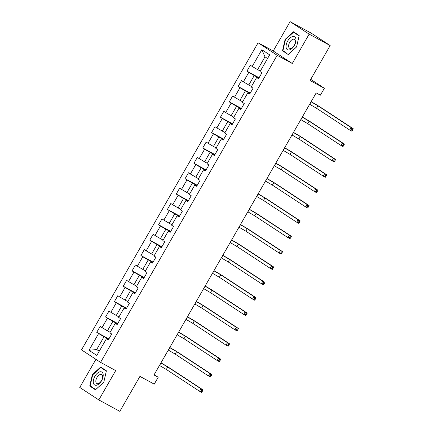 <?xml version="1.0" encoding="UTF-8"?>
<svg xmlns="http://www.w3.org/2000/svg" width="433" height="433" viewBox="0 0 433 433"><rect width="100%" height="100%" fill="white"/><g stroke="black" fill="none" stroke-linecap="round" stroke-linejoin="round"><path stroke-width="0.65" d="M95.926 359.325L79.764 387.438L98.816 399.935L119.833 411.35L139.935 376.385L154.229 384.147L158.191 377.257L154.186 374.626M258.09 42.78L81.507 349.869L100.564 362.367L277.147 55.278L258.09 42.78L273.223 51.002L292.275 63.499L309.151 34.147L290.099 21.65L273.223 51.002M290.099 21.65L311.116 33.065L330.168 45.562L310.066 80.527L324.355 88.289L310.737 79.358M309.151 34.147L330.168 45.562M108.521 339.586L106.448 338.693L108.326 339.927L111.725 334.016L109.841 332.782L115.281 323.327L117.159 324.561L120.558 318.65L118.68 317.416L124.114 307.966L125.992 309.194L129.391 303.289L127.513 302.055L132.947 292.6L134.831 293.834L138.23 287.923L136.346 286.689L141.786 277.234L143.664 278.468L147.063 272.557L145.185 271.323L150.619 261.873L152.497 263.102L155.896 257.197L154.018 255.963L159.452 246.507L161.336 247.741L164.729 241.831L162.851 240.596L168.291 231.141L170.169 232.375L173.568 226.464L171.684 225.236L177.124 215.78L179.002 217.009L182.401 211.104L180.523 209.87L185.957 200.414L187.841 201.648L191.234 195.738L189.356 194.504L194.796 185.048L196.674 186.282L200.073 180.372L198.19 179.143L203.629 169.687L205.507 170.921L208.906 165.011L207.028 163.777L212.462 154.321L214.34 155.555L217.739 149.645L215.861 148.411L221.295 138.955L223.179 140.189L226.578 134.279L224.695 133.05L230.134 123.594L232.012 124.828L235.411 118.918L233.533 117.684L238.967 108.228L240.845 109.462L244.244 103.552L242.366 102.318L247.8 92.862L249.684 94.096L253.078 88.186L251.2 86.957L256.639 77.502L258.517 78.736L261.916 72.825L260.033 71.591L269.662 54.85L261.835 49.714L264.991 56.831L257.63 69.632L260.32 71.093M106.448 338.693L96.819 355.433L88.992 350.302L98.616 333.556L96.738 332.322L108.899 338.931M261.835 49.714L252.206 66.455L250.328 65.226L246.929 71.131L248.807 72.365L243.373 81.821L241.495 80.587L238.096 86.497L239.974 87.731L234.54 97.187L232.656 95.953L229.263 101.863L231.141 103.092L225.701 112.548L223.823 111.313L220.424 117.224L222.308 118.458L216.868 127.914L214.99 126.68L211.591 132.59L213.469 133.824L208.035 143.28L206.157 142.046L202.758 147.956L204.636 149.185L199.196 158.64L197.318 157.406L193.919 163.317L195.803 164.551L190.363 174.006L188.485 172.772L185.086 178.683L186.964 179.917L181.53 189.373L179.652 188.139L176.253 194.049L178.131 195.278L172.697 204.733L170.813 203.499L167.419 209.41L169.298 210.644L163.858 220.099L161.98 218.865L158.581 224.776L160.459 226.01L155.025 235.465L153.147 234.231L149.748 240.142L151.626 241.37L146.192 250.826L144.308 249.592L140.914 255.502L142.793 256.737L137.353 266.192L135.475 264.958L132.076 270.869L133.959 272.103L128.52 281.553L126.642 280.324L123.243 286.229L125.121 287.463L119.687 296.919L117.808 295.685L114.409 301.595L116.288 302.829L110.848 312.285L108.97 311.051L105.571 316.961L107.454 318.195L102.015 327.646L100.137 326.417L96.738 332.322M324.355 88.289L320.388 95.184L316.187 92.9L153.991 374.973L158.191 377.257M115.281 323.327L117.354 324.22M110.128 332.284L107.438 330.828L112.878 321.373L117.538 323.906M102.015 327.646L107.438 330.828M107.454 318.195L112.878 321.373M124.114 307.966L126.187 308.859M118.961 316.924L116.271 315.462L121.711 306.007L126.371 308.54M110.848 312.285L116.271 315.462M116.288 302.829L121.711 306.007M132.947 292.6L135.026 293.493M127.8 301.557L125.11 300.096L130.544 290.64L135.21 293.173M119.687 296.919L125.11 300.096M125.121 287.463L130.544 290.64M141.786 277.234L143.859 278.132M136.633 286.197L133.943 284.735L139.377 275.28L144.043 277.813M128.52 281.553L133.943 284.735M133.959 272.103L139.377 275.28M150.619 261.873L152.692 262.766M145.466 270.831L142.776 269.369L148.216 259.914L152.876 262.447M137.353 266.192L142.776 269.369M142.793 256.737L148.216 259.914M159.452 246.507L161.531 247.4M154.305 255.465L151.615 254.003L157.049 244.548L161.715 247.081M146.192 250.826L151.615 254.003M151.626 241.37L157.049 244.548M168.291 231.141L170.364 232.039M163.138 240.104L160.448 238.643L165.882 229.187L170.548 231.72M155.025 235.465L160.448 238.643M160.459 226.01L165.882 229.187M177.124 215.78L179.197 216.673M171.971 224.738L169.281 223.276L174.721 213.821L179.381 216.354M163.858 220.099L169.281 223.276M169.298 210.644L174.721 213.821M185.957 200.414L188.036 201.307M180.805 209.372L178.115 207.91L183.554 198.455L188.214 200.988M172.697 204.733L178.115 207.91M178.131 195.278L183.554 198.455M194.796 185.048L196.869 185.946M189.643 194.011L186.953 192.55L192.387 183.094L197.053 185.627M181.53 189.373L186.953 192.55M186.964 179.917L192.387 183.094M203.629 169.687L205.702 170.58M198.476 178.645L195.786 177.184L201.226 167.728L205.886 170.261M190.363 174.006L195.786 177.184M195.803 164.551L201.226 167.728M212.462 154.321L214.535 155.214M207.31 163.279L204.62 161.818L210.059 152.362L214.719 154.895M199.196 158.64L204.62 161.818M204.636 149.185L210.059 152.362M221.295 138.955L223.374 139.854M216.148 147.918L213.458 146.457L218.892 137.001L223.558 139.534M208.035 143.28L213.458 146.457M213.469 133.824L218.892 137.001M230.134 123.594L232.207 124.487M224.981 132.552L222.291 131.091L227.726 121.635L232.391 124.168M216.868 127.914L222.291 131.091M222.308 118.458L227.726 121.635M238.967 108.228L241.04 109.121M233.815 117.186L231.125 115.725L236.564 106.269L241.224 108.802M225.701 112.548L231.125 115.725M231.141 103.092L236.564 106.269M247.8 92.862L249.879 93.761M242.653 101.825L239.963 100.364L245.397 90.908L250.058 93.441M234.54 97.187L239.963 100.364M239.974 87.731L245.397 90.908M256.639 77.502L258.712 78.395M251.486 86.459L248.796 84.998L254.231 75.542L258.896 78.075M243.373 81.821L248.796 84.998M248.807 72.365L254.231 75.542M252.206 66.455L257.63 69.632M292.275 63.499L277.147 55.278M98.816 399.935L115.692 370.588L100.564 362.367M267.556 58.515L264.991 56.831M99.368 351.001L96.678 349.539L99.244 351.223M108.705 339.266L104.039 336.733L96.678 349.539L88.992 350.302M98.616 333.556L104.039 336.733M246.929 71.131L259.091 77.74M238.096 86.497L250.252 93.1M229.263 101.863L241.419 108.467M220.424 117.224L232.586 123.827M211.591 132.59L223.753 139.193M202.758 147.956L214.914 154.559M193.919 163.317L206.081 169.92M185.086 178.683L197.248 185.286M176.253 194.049L188.409 200.652M167.419 209.41L179.576 216.013M158.581 224.776L170.743 231.379M149.748 240.142L161.904 246.745M140.914 255.502L153.071 262.106M132.076 270.869L144.238 277.472M123.243 286.229L135.405 292.838M114.409 301.595L126.566 308.199M105.571 316.961L117.733 323.565M285.109 39.403L282.516 50.785L288.254 54.553L296.589 46.932L299.181 35.544L293.444 31.777L285.109 39.403L285.471 39.598M95.471 389.808L103.806 382.182L106.404 370.8L100.662 367.032L92.332 374.659L89.734 386.041L95.471 389.808M286.051 52.68L282.938 50.639L285.455 39.609L293.531 32.226L299.089 35.869L296.578 46.905L288.502 54.287M286.045 52.707L282.516 50.785M93.268 387.936L95.725 389.576M93.263 387.963L89.734 386.041M92.689 374.854L92.332 374.659M309.66 104.25L316.528 108.272L349.718 130.041L351.136 127.583L353.236 128.72L320.047 106.951A8.525 0.325 29.9 0 0 311.138 101.685M311.078 101.787L317.946 105.809L351.136 127.583L352.013 129.099L351.444 130.084L352.283 130.544L352.852 129.559L352.013 129.099M352.283 130.544L351.823 131.183L349.718 130.041L351.444 130.084M352.852 129.559L353.236 128.72M286.153 47.7A7.388 3.994 -61.5 0 0 292.075 48.361A7.388 3.994 -61.5 0 0 295.88 38.808A7.388 3.994 -61.5 0 0 289.958 38.153A7.388 3.994 -61.5 0 0 286.153 47.7M288.681 46.84A5.061 2.733 -61.5 0 0 289.596 48.242A5.061 2.733 -61.5 0 0 293.639 46.299A5.061 2.733 -61.5 0 0 295.338 40.751A5.061 2.733 -61.5 0 0 294.424 39.349A5.061 2.733 -61.5 0 0 290.381 41.297A5.061 2.733 -61.5 0 0 288.681 46.84M293.531 32.226L299.181 35.549M101.582 380.71A7.388 3.994 -61.5 0 0 101.917 372.109A7.388 3.994 -61.5 0 0 94.887 376.315A7.388 3.994 -61.5 0 0 94.556 384.915A7.388 3.994 -61.5 0 0 101.582 380.71M101.522 380.553A5.061 2.733 -61.5 0 0 101.647 374.605A5.061 2.733 -61.5 0 0 96.938 377.549A5.061 2.733 -61.5 0 0 96.813 383.497A5.061 2.733 -61.5 0 0 101.522 380.553M100.754 367.482L106.312 371.124L103.796 382.16L95.72 389.543L90.161 385.895L92.678 374.864L100.754 367.482L106.399 370.805M300.827 119.616L307.695 123.638L340.885 145.407L342.303 142.944L344.403 144.086L311.213 122.317A8.525 0.325 29.9 0 0 302.304 117.045M302.239 117.154L309.113 121.175L342.303 142.944L343.174 144.465L342.611 145.45L343.45 145.905L344.019 144.92L343.174 144.465M343.45 145.905L342.985 146.549L340.885 145.407L342.611 145.45M344.019 144.92L344.403 144.086M291.994 134.977L298.862 138.998L332.051 160.773L333.464 158.31L335.57 159.452L302.38 137.678A8.525 0.325 29.9 0 0 293.466 132.411M293.406 132.514L300.275 136.536L333.464 158.31L334.341 159.831L333.773 160.816L334.617 161.271L335.18 160.286L334.341 159.831M334.617 161.271L334.152 161.915L332.051 160.773L333.773 160.816M335.18 160.286L335.57 159.452M283.155 150.343L290.023 154.364L323.213 176.134L324.631 173.676L326.731 174.813L293.542 153.044A8.525 0.325 29.9 0 0 284.633 147.777M284.573 147.88L291.441 151.902L324.631 173.676L325.508 175.192L324.939 176.177L325.778 176.637L326.347 175.652L325.508 175.192M325.778 176.637L325.318 177.276L323.213 176.134L324.939 176.177M326.347 175.652L326.731 174.813M274.322 165.709L281.19 169.731L314.38 191.5L315.798 189.037L317.898 190.179L284.708 168.41A8.525 0.325 29.9 0 0 275.799 163.138M275.74 163.246L282.608 167.268L315.798 189.037L316.669 190.558L316.106 191.543L316.945 191.998L317.513 191.013L316.669 190.558M316.945 191.998L316.48 192.642L314.38 191.5L316.106 191.543M317.513 191.013L317.898 190.179M265.489 181.07L272.357 185.091L305.546 206.866L306.959 204.403L309.065 205.545L275.875 183.771A8.525 0.325 29.9 0 0 266.961 178.504M266.901 178.607L273.77 182.629L306.959 204.403L307.836 205.924L307.273 206.909L308.112 207.364L308.675 206.379L307.836 205.924M308.112 207.364L307.647 208.008L305.546 206.866L307.273 206.909M308.675 206.379L309.065 205.545M256.65 196.436L263.524 200.457L296.713 222.226L298.126 219.764L300.226 220.906L267.037 199.137A8.525 0.325 29.9 0 0 258.128 193.87M258.068 193.973L264.936 197.995L298.126 219.764L299.003 221.285L298.434 222.27L299.279 222.73L299.842 221.745L299.003 221.285M299.279 222.73L298.813 223.368L296.713 222.226L298.434 222.27M299.842 221.745L300.226 220.906M247.817 211.802L254.685 215.823L287.875 237.593L289.293 235.13L291.393 236.272L258.203 214.503A8.525 0.325 29.9 0 0 249.294 209.231M249.235 209.339L256.103 213.361L289.293 235.13L290.17 236.651L289.601 237.636L290.44 238.09L291.008 237.105L290.17 236.651M290.44 238.09L289.98 238.735L287.875 237.593L289.601 237.636M291.008 237.105L291.393 236.272M238.984 227.163L245.852 231.184L279.041 252.959L280.46 250.496L282.56 251.638L249.37 229.863A8.525 0.325 29.9 0 0 240.456 224.597M240.396 224.7L247.27 228.721L280.46 250.496L281.331 252.017L280.768 253.002L281.607 253.457L282.175 252.471L281.331 252.017M281.607 253.457L281.141 254.101L279.041 252.959L280.768 253.002M282.175 252.471L282.56 251.638M230.145 242.529L237.019 246.55L270.208 268.319L271.621 265.857L273.726 266.999L240.537 245.23A8.525 0.325 29.9 0 0 231.623 239.963M231.563 240.066L238.431 244.088L271.621 265.857L272.498 267.377L271.929 268.363L272.774 268.823L273.337 267.838L272.498 267.377M272.774 268.823L272.308 269.461L270.208 268.319L271.929 268.363M273.337 267.838L273.726 266.999M221.312 257.895L228.18 261.916L261.37 283.685L262.788 281.223L264.888 282.365L231.698 260.596A8.525 0.325 29.9 0 0 222.789 255.324M222.73 255.432L229.598 259.454L262.788 281.223L263.665 282.744L263.096 283.729L263.935 284.183L264.503 283.198L263.665 282.744M263.935 284.183L263.475 284.827L261.37 283.685L263.096 283.729M264.503 283.198L264.888 282.365M212.479 273.255L219.347 277.277L252.536 299.051L253.954 296.589L256.055 297.731L222.865 275.956A8.525 0.325 29.9 0 0 213.956 270.69M213.891 270.793L220.765 274.814L253.954 296.589L254.826 298.11L254.263 299.095L255.102 299.549L255.67 298.564L254.826 298.11M255.102 299.549L254.636 300.193L252.536 299.051L254.263 299.095M255.67 298.564L256.055 297.731M203.645 288.622L210.514 292.643L243.703 314.412L245.116 311.949L247.221 313.091L214.032 291.322A8.525 0.325 29.9 0 0 205.118 286.056M205.058 286.159L211.926 290.18L245.116 311.949L245.993 313.47L245.424 314.455L246.269 314.915L246.832 313.93L245.993 313.47M246.269 314.915L245.803 315.554L243.703 314.412L245.424 314.455M246.832 313.93L247.221 313.091M194.807 303.982L201.675 308.009L234.865 329.778L236.283 327.316L238.383 328.458L205.193 306.683A8.525 0.325 29.9 0 0 196.284 301.417M196.225 301.525L203.093 305.546L236.283 327.316L237.16 328.836L236.591 329.822L237.43 330.276L237.998 329.291L237.16 328.836M237.43 330.276L236.97 330.92L234.865 329.778L236.591 329.822M237.998 329.291L238.383 328.458M185.974 319.348L192.842 323.37L226.031 345.144L227.449 342.682L229.55 343.824L196.36 322.049A8.525 0.325 29.9 0 0 187.451 316.783M187.392 316.886L194.26 320.907L227.449 342.682L228.321 344.203L227.758 345.188L228.597 345.642L229.165 344.657L228.321 344.203M228.597 345.642L228.131 346.286L226.031 345.144L227.758 345.188M229.165 344.657L229.55 343.824M177.14 334.714L184.009 338.736L217.198 360.505L218.611 358.042L220.716 359.184L187.527 337.415A8.525 0.325 29.9 0 0 178.613 332.149M178.553 332.252L185.421 336.273L218.611 358.042L219.488 359.563L218.925 360.548L219.764 361.008L220.327 360.023L219.488 359.563M219.764 361.008L219.298 361.647L217.198 360.505L218.925 360.548M220.327 360.023L220.716 359.184M168.302 350.075L175.176 354.097L208.365 375.871L209.778 373.408L211.878 374.55L178.688 352.776A8.525 0.325 29.9 0 0 169.779 347.51M169.72 347.618L176.588 351.639L209.778 373.408L210.654 374.929L210.086 375.914L210.931 376.369L211.493 375.384L210.654 374.929M210.931 376.369L210.465 377.013L208.365 375.871L210.086 375.914M211.493 375.384L211.878 374.55M159.468 365.441L166.337 369.463L199.526 391.237L200.944 388.774L203.045 389.916L169.855 368.142A8.525 0.325 29.9 0 0 160.946 362.876M160.887 362.978L167.755 367L200.944 388.774L201.821 390.295L201.253 391.28L202.092 391.735L202.66 390.75L201.821 390.295M202.092 391.735L201.632 392.374L199.526 391.237L201.253 391.28M202.66 390.75L203.045 389.916M311.17 101.836L309.752 104.299M317.946 105.809L316.528 108.272M302.331 117.202L300.919 119.665M309.113 121.175L307.695 123.638M293.498 132.568L292.08 135.026M300.275 136.536L298.862 138.998M284.665 147.929L283.247 150.392M291.441 151.902L290.023 154.364M275.826 163.295L274.414 165.758M282.608 167.268L281.19 169.731M266.993 178.661L265.581 181.118M273.77 182.629L272.357 185.091M258.16 194.022L256.742 196.485M264.936 197.995L263.524 200.457M249.327 209.388L247.909 211.851M256.103 213.361L254.685 215.823M240.488 224.749L239.076 227.211M247.27 228.721L245.852 231.184M231.655 240.115L230.237 242.577M238.431 244.088L237.019 246.55M222.822 255.481L221.404 257.944M229.598 259.454L228.18 261.916M213.983 270.841L212.571 273.304M220.765 274.814L219.347 277.277M205.15 286.208L203.732 288.67M211.926 290.18L210.514 292.643M196.317 301.574L194.899 304.036M203.093 305.546L201.675 308.009M187.478 316.934L186.066 319.397M194.26 320.907L192.842 323.37M178.645 332.3L177.232 334.763M185.421 336.273L184.009 338.736M169.812 347.667L168.394 350.129M176.588 351.639L175.176 354.097M160.979 363.027L159.561 365.49M167.755 367L166.337 369.463"/></g></svg>
